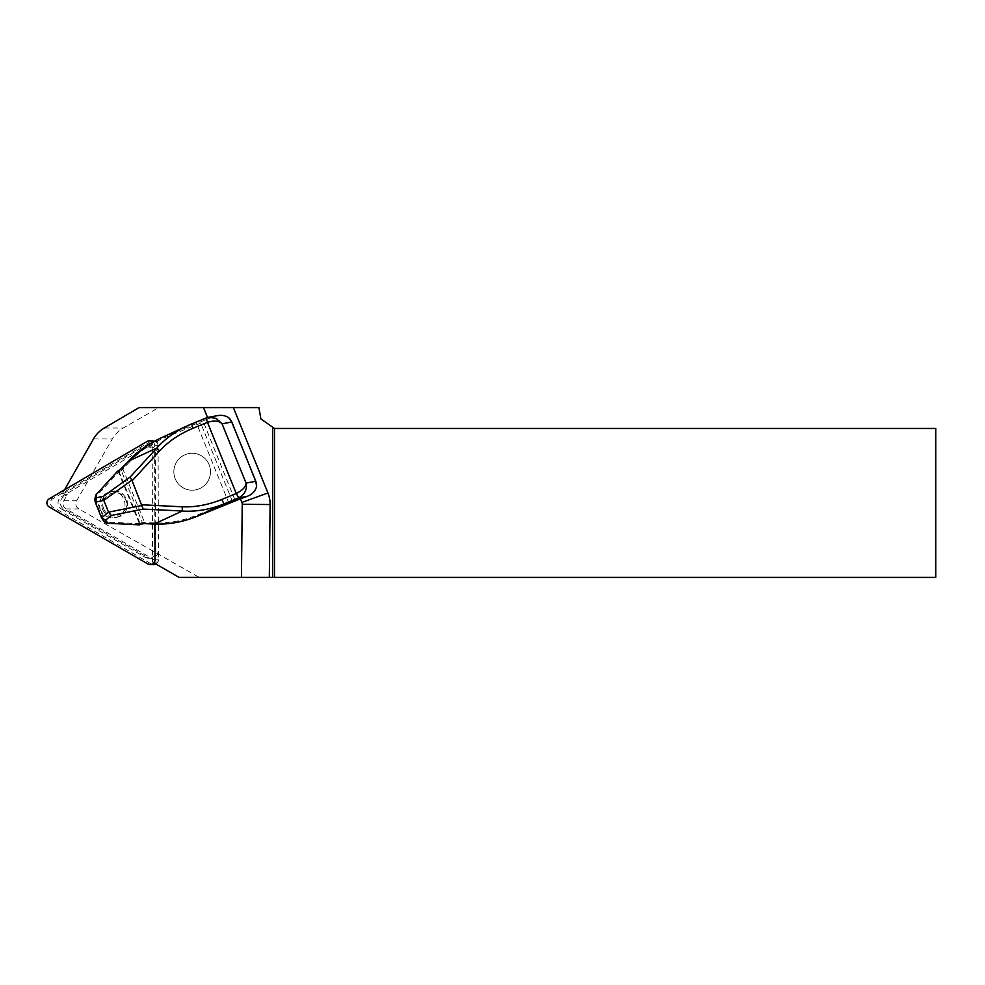 <?xml version="1.0" encoding="UTF-8"?>
<svg xmlns="http://www.w3.org/2000/svg" width="985" height="985" viewBox="0 0 985 985"><rect width="100%" height="100%" fill="white"/><g stroke="black" fill="none" stroke-linecap="round" stroke-linejoin="round"><path stroke-width="0.74" stroke-dasharray="4.92 3.69" d="M147.097 447.916L144.783 447.916L65.022 494.655L67.337 494.655L63.877 496.686L61.562 496.686L65.022 494.655L61.784 494.655L152.17 441.686L157.711 441.686L157.76 454.073A7.154 7.092 -90 0 0 147.097 447.916L157.711 441.686M207.515 417.492L208.057 418.822L204.4 420.324L203.415 422.023L234.898 499.801L236.769 500.318M64.542 489.816L61.784 494.655M153.919 562.854L152.552 562.066L152.17 441.686M179.085 577.395L935.75 577.395L935.75 428.463L274.495 428.463L260.902 418.945L258.907 407.605L158.622 407.605L123.248 428.032A30.006 29.784 0 0 0 112.302 438.965L76.608 500.786A5.996 5.959 0 0 0 78.837 508.913L199.216 577.395M139.094 407.605L158.622 407.605M152.552 562.066L158.105 562.066L66.044 508.913A5.959 5.91 90 0 1 63.853 500.786L67.337 494.655M157.76 454.073L155.445 454.073L155.753 551.071L158.068 551.071L158.105 562.066M63.877 496.686A7.154 7.092 90 0 0 63.914 509.06L147.442 557.288A7.154 7.092 -90 0 0 158.068 551.071M208.057 418.822L217.648 415.608M241.793 446.71L229.776 418.773M256.605 484.915L245.893 457.323M94.745 499.136L103.474 520.819M234.898 499.801L197.345 514.983C182.804 520.856 168.533 523.503 154.546 522.912L154.423 523.909M128.826 460.918L129.761 461.694C139.365 451.413 151.394 443.25 165.874 437.205L203.415 422.023M175.207 478.722A18.469 18.333 90 0 1 192.186 453.285A18.469 18.333 90 0 1 210.507 471.753A18.469 18.333 90 0 1 175.207 478.722A18.469 18.333 90 0 1 192.174 453.285A18.469 18.333 90 0 1 210.507 471.753A18.469 18.333 90 0 1 175.195 478.722M107.574 523.158L107.71 522.099L104.238 519.415L96.333 499.887L96.961 495.529L118.52 472.086L117.572 471.298M100.285 509.651C103.166 515.598 107.882 518.258 114.445 517.63C131.091 515.549 126.782 488.412 110.32 491.749C101.332 494.532 97.995 500.503 100.285 509.651M154.546 522.912L142.332 522.567A1.194 0.788 -109.8 0 1 142.025 523.934M120.342 469.771A1.194 0.788 -118.9 0 1 121.315 470.621L129.761 461.694M102.477 509.294C105.358 515.241 110.074 517.901 116.612 517.273L116.686 517.26C133.258 515.106 128.863 488.067 112.487 491.392L112.413 491.404C103.487 494.224 100.174 500.183 102.477 509.294M204.4 420.324L160.875 438.017L145.694 446.537M206.259 417.923L214.841 416.372M197.345 514.983L197.653 516.091M191.718 423.895L165.283 436.109L165.874 437.205M122.423 467.9L144.98 523.515M95.607 503.372L95.089 500.343L96.333 499.887M101.061 516.842L102.994 519.871L104.238 519.415M96.025 494.753L96.961 495.529M118.212 470.99A1.194 0.788 -118.9 0 1 119.123 471.827L118.52 472.086L139.402 523.663L140.005 523.404A1.194 0.788 -109.8 0 1 139.661 524.783M155.445 454.073A7.154 7.092 -90 0 0 144.783 447.916M63.914 509.06L61.612 509.06A7.154 7.092 90 0 1 61.562 496.686M61.612 509.06L145.127 557.288A7.154 7.092 -90 0 0 155.753 551.071M155.962 564.036A4.765 4.728 -90 0 0 158.45 559.825L158.08 445.294A4.765 4.728 -90 0 0 150.976 441.194L52.71 498.779A4.765 4.728 -90 0 0 52.734 507.029L151.358 563.974A4.765 4.728 -90 0 0 153.709 564.602M154.879 524.131L154.62 445.294A4.765 4.728 -90 0 0 153.217 441.92M66.044 508.913L78.837 508.913M63.853 500.786L76.608 500.786M93.464 438.965L112.302 438.965M104.25 428.032L123.248 428.032M228.902 503.249L196.532 423.267M233.26 501.562A1.194 0.825 -109.5 0 1 232.165 500.774L200.681 422.996A1.194 0.825 -109.5 0 1 200.977 421.543M139.254 524.771L139.402 523.663L107.71 522.099M140.005 523.404L119.123 471.827L121.315 470.621L142.332 522.567L140.005 523.404M103.708 508.851C97.921 494.889 120.133 485.765 125.686 499.814C131.473 513.776 109.261 522.9 103.708 508.851M147.442 557.288L145.127 557.288M151.358 563.974L147.91 563.974M158.45 559.825L154.99 559.825M52.734 507.029L49.275 507.029M52.71 498.779L49.25 498.779M150.976 441.194L147.516 441.194M158.08 445.294L154.62 445.294M112.487 491.392L110.32 491.749M116.612 517.273L114.445 517.63M116.686 517.248C125.28 514.342 128.764 508.876 127.139 500.86C124.282 492.192 116.095 490.308 112.413 491.404M150.656 446.944L148.353 446.944M150.964 558.236L148.661 558.236M153.352 440.541L149.892 440.541"/><path stroke-width="1.48" d="M207.515 417.492L203.513 407.605L233.383 407.605L267.932 492.968A29.784 29.562 90 0 1 270.112 504.542L269.324 577.395L241.436 577.395L242.236 504.271A4.765 4.728 -90 0 0 241.891 502.412L240.426 498.816L197.653 516.091L233.31 501.55A1.194 0.825 -109.5 0 0 233.359 501.525M203.513 407.605L139.094 407.605L104.25 428.032A29.784 29.562 -90 0 0 93.464 438.965L64.542 489.816M153.919 562.854L179.085 577.395L241.436 577.395M269.324 577.395L935.75 577.395L935.75 428.463L274.495 428.463L274.495 577.395M274.495 428.463L260.902 418.945L258.907 407.605L233.383 407.605M272.66 427.17L272.66 577.395M229.776 418.773L228.877 417.874C225.75 415.658 222.019 414.894 217.648 415.608L208.5 417.271L216.171 418.354L222.056 423.796C219.126 420.755 214.262 420.263 207.466 422.343L192.925 428.315C179.565 433.892 168.447 441.428 159.595 450.921L132.138 480.779L131.805 480.2L103.794 500.392L103.573 496.206L130.143 477.035L131.805 480.2M241.682 446.464L245.942 456.978M240.426 498.816L247.21 496.354C252.406 494.273 255.534 490.936 256.592 486.356L256.605 484.915M247.21 496.354L238.629 497.917L236.265 493.497C242.593 490.271 245.856 486.799 246.053 483.093C247.37 489.299 244.896 494.236 238.629 497.905L224.088 503.889C209.953 509.553 196.027 511.929 182.311 511.03L143.12 509.085L111.367 515.463L105.555 520.191L101.603 517.876L108.584 512.225L103.794 500.392M117.572 471.298L95.976 494.815L96.481 497.782L95.274 502.227L101.603 517.876M139.254 524.771L107.5 523.281C106.651 523.564 105.309 522.752 103.487 520.819L107.574 523.158M94.745 499.124L95.976 494.815L94.745 499.124L95.262 502.165M143.12 509.085L132.138 480.779M154.423 523.909L182.311 511.03L182.213 506.795C195.128 507.337 208.303 504.899 221.724 499.469L236.265 493.497L207.466 422.343L206.234 417.935L208.5 417.271L206.234 417.935L207.466 422.343M130.143 477.035L156.824 448.04L159.595 450.921M111.367 515.463L108.584 512.225M242.408 447.486L241.411 446.23M245.893 457.323L245.757 455.76M256.592 486.356L255.804 481.32L245.807 456.646M241.793 446.71L231.795 422.023L228.877 417.874M154.276 523.971C168.472 524.648 182.927 522.025 197.653 516.091L192.272 518.135C179.984 522.542 167.339 524.537 154.337 524.106L144.906 523.638L154.276 523.971M160.875 438.017L160.826 438.042C148.045 444.013 137.371 451.659 128.776 460.98L128.826 460.918M122.423 467.9L128.776 460.98L156.824 448.04C164.987 438.904 175.195 431.479 187.446 425.754L191.644 423.932M187.507 425.729L206.234 417.935L191.718 423.895L192.925 428.315M197.653 516.091L224.088 503.889L221.724 499.469M144.98 523.515L142 523.946A1.194 0.788 -109.8 0 1 141.471 523.885L144.857 523.503M122.362 467.949L119.727 470.153A1.194 0.788 -118.9 0 1 119.998 469.833L128.739 460.894L145.694 446.537M119.727 470.153L117.535 471.359A1.194 0.788 -118.9 0 1 117.806 471.039A1.194 1.194 0 0 0 117.51 471.273L96.025 494.753M142 523.946L139.661 524.783A1.194 0.788 -109.8 0 1 139.131 524.722L141.471 523.885M119.998 469.833L117.806 471.039A1.194 0.788 -118.9 0 1 118.212 470.99M153.217 441.92A4.765 4.728 -90 0 0 147.516 441.194L49.25 498.779A4.765 4.728 -90 0 0 49.275 507.029L147.91 563.974A4.765 4.728 -90 0 0 150.262 564.602L153.709 564.602A4.765 4.728 -90 0 0 155.962 564.036M150.262 564.602A4.765 4.728 -90 0 0 154.99 559.825L154.879 524.131M242.236 504.271L270.112 504.542M241.891 502.412L267.932 492.968M105.555 520.191L107.451 523.158L139.193 524.857A1.194 1.194 0 0 0 139.661 524.783M141.852 504.788L182.213 506.795M108.559 512.163L142.025 505.44M103.77 500.343L95.274 502.227M96.481 497.782L103.573 496.206M241.756 446.55L231.832 422.023L222.056 423.796L246.053 483.093L255.829 481.32L245.905 456.794M229.825 418.797L231.807 422.048M238.629 497.905L236.265 493.497M233.26 501.562A1.194 0.825 -109.5 0 0 233.31 501.55L236.622 500.368M101.541 517.79L103.462 520.782M187.446 425.754L160.826 438.042M256.629 484.842L255.829 481.32"/></g></svg>
